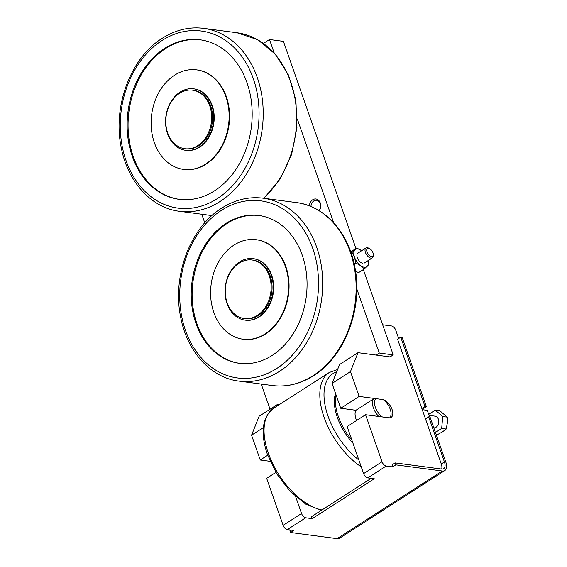 <?xml version="1.0" encoding="UTF-8"?>
<svg xmlns="http://www.w3.org/2000/svg" width="567" height="567" viewBox="0 0 567 567"><rect width="100%" height="100%" fill="white"/><g stroke="black" fill="none" stroke-linecap="round" stroke-linejoin="round"><path stroke-width="0.85" d="M310.957 206.501A6.18 4.777 97.5 0 1 313.834 200.938A6.18 4.777 97.5 0 1 316.563 200.279A6.18 4.777 97.5 0 1 320.355 204.24A6.18 4.777 97.5 0 1 319.037 210.612M319.306 210.775A7.378 5.705 -82.5 0 0 319.632 201.583A7.378 5.705 -82.5 0 0 312.715 199.775A7.378 5.705 -82.5 0 0 309.313 205.842M359.23 252.896A5.904 3.133 57.3 0 0 356.919 255.313A5.904 3.133 57.3 0 0 361.895 263.053A5.904 3.133 57.3 0 0 362.887 263.343M382.668 324.792L391.62 325.975A4.43 2.353 -122.7 0 1 395.78 330.256L398.672 338.52M400.749 337.188L397.587 339.222L421.834 408.46L424.995 406.433L400.749 337.188L402.138 337.372L426.384 406.617L422.146 409.339M428.652 416.88L430.048 417.064L445.832 462.133A11.071 5.883 -122.7 0 1 444.847 470.525A11.071 5.883 -122.7 0 1 442.295 471.014L395.851 464.876L395.164 462.92L441.608 469.051A8.859 4.706 57.3 0 0 443.649 468.668A8.859 4.706 57.3 0 0 444.436 461.949L428.652 416.88L425.498 418.907L441.282 463.983A8.859 4.706 -122.7 0 1 441.679 469.065M429.963 417.05L427.093 410.324L422.266 409.686M270.048 409.225L261.238 384.065M204.772 222.824L201.767 214.234M356.7 247.985L361.533 250.628A10.334 5.486 57.3 0 0 355.034 249.771A10.334 5.486 57.3 0 0 354.552 257.262A10.334 5.486 57.3 0 0 360.577 265.611L355.743 262.968L354.552 257.262L352.05 252.407L356.7 247.985L350.767 251.883M355.544 271.175L358.578 272.656L364.099 269.105L360.577 265.611A10.334 5.486 57.3 0 0 367.083 266.469A10.334 5.486 57.3 0 0 368.04 260.65L368.748 264.683L364.099 269.105M355.941 248.474L283.415 41.348L269.481 39.513L274.152 52.851M297.314 118.999L333.623 222.682M356.785 288.83L379.273 353.043L376.119 355.077L390.053 356.912L393.207 354.885L379.273 353.043M393.207 354.885L363.341 269.587M354.205 263.953L355.743 262.968M351.15 252.981L352.05 252.407M263.357 427.617L251.564 435.201L259.105 416.263L277.518 404.427L276.795 406.227M332.049 383.455L339.59 364.517L358.004 352.681L350.463 371.619L332.049 383.455L340.746 408.275L359.152 396.439L350.463 371.619M395.164 462.92L392.003 464.947L392.69 466.91L386.191 466.046A4.43 2.353 -122.7 0 1 382.03 461.758L365.559 414.732L388.785 417.801A10.334 5.486 57.3 0 0 391.166 417.347A10.334 5.486 57.3 0 0 391.265 407.574A10.334 5.486 57.3 0 0 382.378 399.508L359.152 396.439M421.834 408.46L425.498 418.907M358.004 352.681L376.119 355.077M371.179 478.335L311.517 516.693L312.204 518.649L305.698 517.791A4.43 2.353 -122.7 0 1 301.545 513.504L295.62 496.586M277.518 404.427L279.248 404.654M251.564 435.201L260.253 460.021L267.702 455.23M424.995 406.433L426.384 406.617M290.694 530.074L289.95 530.556L290.637 532.512L337.082 538.65A11.071 5.883 57.3 0 0 339.64 538.168L444.847 470.525M290.637 532.512L293.791 530.485L287.292 529.628L305.698 517.791M312.204 518.649L374.277 478.746L367.777 477.882L386.191 466.046M392.69 466.91L395.851 464.876M365.559 414.732L347.146 426.568L363.617 473.601A4.43 2.353 57.3 0 0 367.777 477.882M340.746 408.275L355.927 410.281L373.284 399.125A13.289 7.059 57.3 0 0 378.713 416.469M275.867 472.389L266.66 478.307L283.131 525.34A4.43 2.353 57.3 0 0 287.292 529.628M260.253 460.021L270.154 461.325M263.485 43.368L269.481 39.513M351.866 440.049A41.334 21.95 -122.7 0 1 335.94 395.185A41.334 21.95 -122.7 0 1 336.018 394.795M352.95 443.132A41.334 21.95 -122.7 0 1 335.544 393.427M375.992 398.665A11.808 6.272 -122.7 0 0 375.361 407.304A11.808 6.272 -122.7 0 0 382.399 416.958L389.593 417.907A11.808 6.272 -122.7 0 0 391.074 413.903A11.808 6.272 -122.7 0 0 383.186 399.615L375.992 398.665L373.284 399.125M356.6 420.494A13.289 7.059 -122.7 0 1 355.927 410.281M390.734 417.574A13.289 7.059 57.3 0 0 391.06 415.278L391.074 413.903M184.856 148.717L185.785 148.845A29.527 22.815 -82.5 0 0 207.713 136.123A29.527 22.815 -82.5 0 0 210.697 106.043A29.527 22.815 -82.5 0 0 193.517 90.302L192.589 90.181A29.527 22.815 -82.5 0 0 170.667 102.903A29.527 22.815 -82.5 0 0 167.683 132.976A29.527 22.815 -82.5 0 0 184.856 148.717A29.527 22.815 -82.5 0 0 206.785 136.002A29.527 22.815 -82.5 0 0 209.769 105.923A29.527 22.815 -82.5 0 0 192.589 90.181M185.827 150.333A31.001 23.956 -82.5 0 0 186.061 150.368A31.001 23.956 -82.5 0 0 209.081 137.008A31.001 23.956 -82.5 0 0 212.214 105.434A31.001 23.956 -82.5 0 0 194.176 88.899A31.001 23.956 -82.5 0 0 193.942 88.87M211.746 105.37A31.001 23.956 -82.5 0 0 193.716 88.842A31.001 23.956 -82.5 0 0 170.695 102.195A31.001 23.956 -82.5 0 0 167.556 133.777A31.001 23.956 -82.5 0 0 185.593 150.305A31.001 23.956 -82.5 0 0 208.613 136.952A31.001 23.956 -82.5 0 0 211.746 105.37M183.779 169.427A50.194 38.783 -82.5 0 0 184.013 169.455A50.194 38.783 -82.5 0 0 221.279 147.831A50.194 38.783 -82.5 0 0 226.353 96.702A50.194 38.783 -82.5 0 0 197.153 69.939A50.194 38.783 -82.5 0 0 196.919 69.904M225.893 96.638A50.194 38.783 -82.5 0 0 196.692 69.876A50.194 38.783 -82.5 0 0 159.419 91.5A50.194 38.783 -82.5 0 0 154.344 142.629A50.194 38.783 -82.5 0 0 183.545 169.391A50.194 38.783 -82.5 0 0 220.818 147.767A50.194 38.783 -82.5 0 0 225.893 96.638M200.654 39.874A80.45 62.172 -82.5 0 0 141.233 74.851A80.45 62.172 -82.5 0 0 133.245 156.556A80.45 62.172 -82.5 0 0 179.583 199.393M246.992 82.711A80.45 62.172 -82.5 0 0 200.186 39.81A80.45 62.172 -82.5 0 0 140.446 74.475A80.45 62.172 -82.5 0 0 132.309 156.435A80.45 62.172 -82.5 0 0 179.122 199.336A80.45 62.172 -82.5 0 0 238.856 164.671A80.45 62.172 -82.5 0 0 246.992 82.711M244.334 318.548L245.263 318.675A29.527 22.815 -82.5 0 0 267.185 305.953A29.527 22.815 -82.5 0 0 270.168 275.874A29.527 22.815 -82.5 0 0 252.995 260.133L252.067 260.012A29.527 22.815 -82.5 0 0 230.145 272.734A29.527 22.815 -82.5 0 0 227.154 302.806A29.527 22.815 -82.5 0 0 244.334 318.548A29.527 22.815 -82.5 0 0 266.256 305.833A29.527 22.815 -82.5 0 0 269.24 275.753A29.527 22.815 -82.5 0 0 252.067 260.012M245.298 320.164A31.001 23.956 -82.5 0 0 245.532 320.199A31.001 23.956 -82.5 0 0 268.552 306.839A31.001 23.956 -82.5 0 0 271.685 275.264A31.001 23.956 -82.5 0 0 253.655 258.729A31.001 23.956 -82.5 0 0 253.421 258.701M271.224 275.201A31.001 23.956 -82.5 0 0 253.187 258.672A31.001 23.956 -82.5 0 0 230.167 272.025A31.001 23.956 -82.5 0 0 227.034 303.607A31.001 23.956 -82.5 0 0 245.072 320.135A31.001 23.956 -82.5 0 0 268.085 306.782A31.001 23.956 -82.5 0 0 271.224 275.201M243.25 339.257A50.194 38.783 -82.5 0 0 243.484 339.286A50.194 38.783 -82.5 0 0 280.757 317.662A50.194 38.783 -82.5 0 0 285.832 266.533A50.194 38.783 -82.5 0 0 256.631 239.77A50.194 38.783 -82.5 0 0 256.397 239.735M285.364 266.469A50.194 38.783 -82.5 0 0 256.164 239.706A50.194 38.783 -82.5 0 0 218.897 261.33A50.194 38.783 -82.5 0 0 213.823 312.46A50.194 38.783 -82.5 0 0 243.023 339.222A50.194 38.783 -82.5 0 0 280.289 317.598A50.194 38.783 -82.5 0 0 285.364 266.469M259.353 215.559A74.546 57.607 -82.5 0 0 204.318 247.992A74.546 57.607 -82.5 0 0 196.926 323.686A74.546 57.607 -82.5 0 0 239.834 363.369M302.261 255.249A74.546 57.607 -82.5 0 0 258.892 215.495A74.546 57.607 -82.5 0 0 203.532 247.616A74.546 57.607 -82.5 0 0 195.998 323.559A74.546 57.607 -82.5 0 0 239.366 363.312A74.546 57.607 -82.5 0 0 294.72 331.192A74.546 57.607 -82.5 0 0 302.261 255.249M369.337 248.438L368.316 247.985A5.904 3.133 57.3 0 0 365.956 247.956A5.904 3.133 57.3 0 0 365.432 252.428A5.904 3.133 57.3 0 0 372.342 257.886A5.904 3.133 57.3 0 0 373.292 255.731L373.299 254.611A4.706 2.502 -122.7 0 1 370.726 256.334A4.706 2.502 -122.7 0 1 367.04 251.982A4.706 2.502 -122.7 0 1 369.337 248.438A4.706 2.502 -122.7 0 1 372.966 252.762A4.706 2.502 -122.7 0 1 373.299 254.611M428.957 414.201L435.279 410.132L439.808 410.728L447.264 417.142L447.32 423.159L446.215 429.021L442.543 431.827L437.71 434.485L436.073 434.272M429.425 415.42L435.002 416.157A5.904 4.564 97.5 0 1 438.44 419.304A5.904 4.564 97.5 0 1 433.84 427.894M435.279 410.132L442.735 416.539L441.686 428.418L446.215 429.021M441.686 428.418L435.435 432.444M442.735 416.539L447.264 417.142M441.282 463.983L444.436 461.949M337.082 538.65L442.295 471.014M363.617 473.601L382.03 461.758M283.131 525.34L301.545 513.504M358.868 460.043A56.098 29.796 -122.7 0 1 328.031 416.135A56.098 29.796 -122.7 0 1 336.67 371.867M321.978 509.967A59.046 31.362 -122.7 0 1 268.304 453.09A59.046 31.362 -122.7 0 1 273.528 408.332L329.292 372.484A59.046 31.362 57.3 0 0 324.069 417.241A59.046 31.362 57.3 0 0 361.271 466.889M220.102 201.469A92.265 71.293 -82.5 0 0 257.269 77.544A92.265 71.293 -82.5 0 0 203.596 28.35C189.25 26.585 175.465 29.902 162.24 38.301C130.694 57.706 112.514 106.476 121.232 147.512C127.561 181.631 151.318 207.983 179.427 211.285A92.265 71.293 -82.5 0 0 220.102 201.469M253.307 78.65A89.31 69.011 -82.5 0 0 161.978 40.533A89.31 69.011 -82.5 0 0 126.002 160.496A89.31 69.011 -82.5 0 0 217.331 198.613A89.31 69.011 -82.5 0 0 253.307 78.65M263.513 198.237A92.265 71.293 -82.5 0 0 290.708 81.96A92.265 71.293 -82.5 0 0 237.034 32.766L203.596 28.35M279.581 371.3A92.265 71.293 -82.5 0 0 316.747 247.375A92.265 71.293 -82.5 0 0 263.067 198.181C248.722 196.416 234.936 199.733 221.711 208.132C190.165 227.537 171.985 276.306 180.703 317.343C187.032 351.462 210.796 377.813 238.905 381.116A92.265 71.293 -82.5 0 0 279.581 371.3M312.778 248.481A89.31 69.011 -82.5 0 0 221.449 210.364A89.31 69.011 -82.5 0 0 185.473 330.327A89.31 69.011 -82.5 0 0 276.809 368.444A89.31 69.011 -82.5 0 0 312.778 248.481M296.506 202.596C324.622 205.899 348.379 232.257 354.708 266.37C363.426 307.406 345.246 356.175 313.7 375.588C300.475 383.979 286.689 387.296 272.344 385.532A92.265 71.293 -82.5 0 0 313.019 375.715A92.265 71.293 -82.5 0 0 350.186 251.791A92.265 71.293 -82.5 0 0 296.506 202.596L263.067 198.181M321.312 510.392L305.712 504.134L290.212 491.376L276.809 473.948L267.376 454.316C260.14 432.685 262.188 417.355 273.528 408.332M337.599 369.528L329.292 372.484M193.716 88.842L194.176 88.899M196.692 69.876L197.153 69.939M263.988 198.301L280.261 178.867L291.566 154.578L296.945 127.589L295.91 100.309L288.539 75.142L275.463 54.319L257.772 39.733L237.034 32.766M179.427 211.285L211.952 215.58M183.545 169.391L184.013 169.455M185.593 150.305L186.061 150.368M253.187 258.672L253.655 258.729M256.164 239.706L256.631 239.77M372.342 257.886L364.248 263.088M365.956 247.956L357.862 253.151M238.905 381.116L272.344 385.532M243.023 339.222L243.484 339.286M245.072 320.135L245.532 320.199"/></g></svg>
